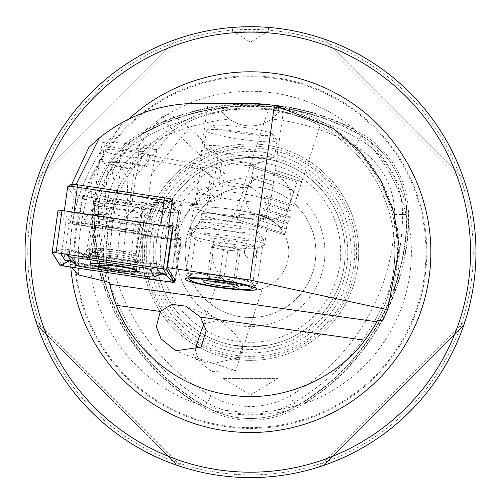 <?xml version="1.0" encoding="UTF-8"?>
<svg xmlns="http://www.w3.org/2000/svg" width="501" height="501" viewBox="0 0 501 501"><rect width="100%" height="100%" fill="white"/><g stroke="black" fill="none" stroke-linecap="round" stroke-linejoin="round"><path stroke-width="0.38" stroke-dasharray="2.5 1.88" d="M244.438 252.16A6.062 6.062 0 0 0 250.5 258.222A6.062 6.062 0 0 0 256.562 252.16A6.062 6.062 0 0 0 250.5 246.097A6.062 6.062 0 0 0 244.438 252.16A6.062 6.062 0 0 0 250.5 258.222A6.062 6.062 0 0 0 256.562 252.16A6.062 6.062 0 0 0 250.5 246.097A6.062 6.062 0 0 0 244.438 252.16M211.027 395.909A209.518 209.518 0 0 1 106.275 214.466A78.939 78.939 0 0 1 145.741 146.104A209.518 209.518 0 0 1 229.408 119.094A36.072 36.072 0 0 0 271.592 119.094A209.518 209.518 0 0 1 355.259 146.104A78.939 78.939 0 0 1 394.725 214.466A209.518 209.518 0 0 1 289.973 395.909A78.939 78.939 0 0 1 211.027 395.909L204.145 407.833L205.028 406.311L212.606 410.394C237.8 421.241 263.063 421.241 288.394 410.394L299.698 404.482A160.069 160.069 0 0 1 201.302 404.482L201.922 404.908L196.53 403.718A223.69 223.69 0 0 1 92.265 223.12A160.877 160.877 0 0 0 196.53 403.718M204.915 406.499L201.302 404.482M271.592 119.094L278.894 112.086A217.328 217.328 0 0 1 359.161 139.341A86.748 86.748 0 0 1 402.535 214.466A217.328 217.328 0 0 1 293.874 402.672A86.748 86.748 0 0 1 207.126 402.672A217.328 217.328 0 0 1 98.465 214.466L92.503 214.466A92.71 92.71 0 0 1 138.858 134.18A223.283 223.283 0 0 1 362.142 134.18A92.71 92.71 0 0 1 408.497 214.466A223.283 223.283 0 0 1 296.855 407.833A92.71 92.71 0 0 1 204.145 407.833A223.283 223.283 0 0 1 92.503 214.466L94.263 214.466A221.523 221.523 0 0 0 205.028 406.311A90.95 90.95 0 0 0 295.972 406.311L296.085 406.499M106.275 214.466L98.465 214.466A86.748 86.748 0 0 1 141.839 139.341L139.735 135.702A90.95 90.95 0 0 0 94.263 214.466L94.263 214.466A90.95 90.95 0 0 1 139.735 135.702A221.523 221.523 0 0 1 361.265 135.702A90.95 90.95 0 0 1 406.737 214.466A221.523 221.523 0 0 1 295.972 406.311A90.95 90.95 0 0 1 205.028 406.311A221.53 221.53 0 0 1 94.263 214.466L94.514 205.855C97.72 178.613 110.352 156.738 132.408 140.224L143.186 133.391L142.503 133.711L146.229 129.646A223.69 223.69 0 0 1 354.771 129.646A160.877 160.877 0 0 0 146.229 129.646M92.265 223.12L93.925 217.854L93.988 218.605A160.069 160.069 0 0 1 143.186 133.391M93.988 218.605L94.044 214.466M354.771 129.646L358.497 133.711L357.814 133.391L368.592 140.224C390.58 156.625 403.211 178.5 406.486 205.855L407.012 218.605L407.075 217.854L408.735 223.12A223.69 223.69 0 0 1 304.47 403.718L299.078 404.908L299.698 404.482M357.814 133.391A160.069 160.069 0 0 1 407.012 218.605M78.419 274.886L78.338 252.16C80.717 204.151 95.653 160.758 123.158 121.987C113.163 126.928 101.734 135.395 88.865 147.394M167.81 198.421L75.989 184.656L71.681 184.493L78.288 195.716L72.006 221.436L72.394 221.974L68.656 261.178L68.643 264.033L71.424 267.171M281.518 229.652C281.111 226.728 274.723 222.087 262.361 215.718C248.565 213.589 240.655 213.589 238.639 215.718C240.68 213.595 248.571 213.595 262.305 215.699C274.73 222.087 281.13 226.74 281.518 229.652L297.024 181.938L254.139 168.004L250.356 165.048L268.567 109.005C267.828 105.836 322.481 123.597 320.026 125.726C322.487 123.603 267.866 105.843 268.567 109.005M238.639 215.718L254.139 168.004L297.024 181.938L301.815 181.769L250.356 165.048L301.815 181.769L320.026 125.726M204.345 323.759L219.632 319.845L234.255 333.065L242.841 344.381L238.307 357.82L213.476 363.394L205.567 362.793L198.252 358.453L192.829 356.687L211.735 371.46L235.714 370.621L192.829 356.687L196.498 345.396M201.784 329.138L219.482 274.673C219.889 277.585 226.27 282.226 238.62 288.601C252.429 290.73 260.338 290.73 262.361 288.601C260.313 290.724 252.416 290.73 238.676 288.62C226.264 282.226 219.87 277.579 219.482 274.673M213.476 363.394L235.714 370.621L262.361 288.601M198.252 358.453L195.509 350.976M238.307 357.82A22.545 19.908 -68 0 0 242.785 345.346A22.545 19.908 -68 0 0 242.841 344.381M191.144 223.352L191.388 233.391L192.822 233.19A37.876 3.958 8 0 1 235.157 236.791A37.876 3.958 8 0 1 264.616 244.845A37.876 3.958 8 0 1 263.946 245.452A37.876 3.958 8 0 1 226.558 243.499A37.876 3.958 8 0 1 190.086 235.069A37.876 3.958 8 0 1 189.603 234.305L191.144 223.352L198.496 182.27L202.053 156.982L201.108 152.473C202.066 148.572 207.677 149.323 217.941 154.74L214.384 180.028L173.603 230.153L176.233 230.642L174.085 249.216L174.254 256.431L179.176 235.357L174.805 234.906L176.834 238.163A18.938 1.979 8 0 1 176.878 238.344A18.938 1.979 8 0 1 158.667 237.781A18.938 1.979 8 0 1 139.422 233.253A21.192 2.217 -172 0 0 160.959 238.319A21.192 2.217 -172 0 0 181.337 238.952L175.475 280.692M78.288 195.716L141.915 205.253L143.092 207.145A18.938 1.979 -172 0 0 162.337 211.672A18.938 1.979 -172 0 0 180.548 212.23L176.878 238.344M180.548 212.23A18.938 1.979 -172 0 0 180.504 212.055L178.857 209.412L132.295 201.058A28.858 3.019 -172 0 1 94.99 192.929A28.858 3.019 -172 0 1 116.245 192.985A28.858 3.019 -172 0 1 148.183 198.822L151.684 173.91L189.121 127.893A22.545 6.062 39.1 0 0 163.689 114.785L136.009 148.803C135.639 149.455 137.982 150.413 143.035 151.684A28.858 3.019 -172 0 1 101.979 143.192L94.99 192.929M181.337 238.952A21.192 2.217 -172 0 0 181.287 238.745L179.176 235.357M190.236 275.149A31.563 3.3 8 0 1 190.461 274.83A31.563 3.3 8 0 1 221.956 276.276A31.563 3.3 8 0 1 252.623 283.566A31.563 3.3 8 0 1 252.748 283.935A31.563 3.3 8 0 1 221.035 282.808A31.563 3.3 8 0 1 190.236 275.149L195.327 238.921A31.563 3.3 8 0 1 227.047 240.042A31.563 3.3 8 0 1 257.84 247.701A31.563 3.3 8 0 1 257.282 248.208A31.563 3.3 8 0 1 226.126 246.58A31.563 3.3 8 0 1 195.734 239.559A31.563 3.3 8 0 1 195.327 238.921M252.748 283.935L257.84 247.701M257.408 26.816L232.464 27.43L232.464 31.219L268.536 31.219L232.464 31.219L250.5 42.059L268.536 31.219L268.536 27.43M278.005 342.765L278.005 378.412L222.995 378.412L250.5 394.938L278.005 378.412L222.995 378.412L222.995 342.765L231.055 344.832L250.487 346.849L269.958 344.826L278.005 342.765L269.958 344.826L250.5 346.849L231.055 344.832L222.995 342.765M278.005 161.554L269.958 159.493L250.5 157.471L231.055 159.487L222.995 161.554L231.055 159.487L250.487 157.471L269.958 159.493L278.005 161.554L278.005 109.763L222.995 109.763L222.018 108.786C218.361 105.83 282.564 105.817 278.982 108.786C280.948 107.74 220.139 107.734 222.018 108.786M222.995 161.554L222.995 109.763L278.005 109.763L278.982 108.786M304.47 403.718A160.877 160.877 0 0 0 408.735 223.12M74.198 252.16A176.302 176.302 0 0 1 250.5 75.858A176.302 176.302 0 0 1 426.802 252.16A176.302 176.302 0 0 1 250.5 428.461A176.302 176.302 0 0 1 74.198 252.16M475.95 252.16A225.45 225.45 0 0 1 250.5 477.61A225.45 225.45 0 0 1 25.05 252.16A225.45 225.45 0 0 1 250.5 26.71A225.45 225.45 0 0 1 475.95 252.16A225.45 225.45 0 0 0 250.5 26.71A225.45 225.45 0 0 0 25.05 252.16M106.212 252.16A144.288 144.288 0 0 1 250.5 107.872A144.288 144.288 0 0 1 377.61 320.44A144.288 144.288 0 0 0 394.788 252.16A144.288 144.288 0 0 1 376.865 321.805A144.288 144.288 0 0 0 250.5 107.872A144.288 144.288 0 0 0 109.494 282.758A144.288 144.288 0 0 1 106.212 252.16A144.288 144.288 0 0 0 109.832 284.28A144.288 144.288 0 0 1 106.212 252.16M212.173 252.16A38.327 38.327 0 0 1 250.5 213.833A38.327 38.327 0 0 1 288.826 252.16A38.327 38.327 0 0 1 250.5 290.486A38.327 38.327 0 0 1 212.173 252.16A38.327 38.327 0 0 1 250.5 213.833A38.327 38.327 0 0 1 288.826 252.16A38.327 38.327 0 0 1 250.5 290.486A38.327 38.327 0 0 1 212.173 252.16M185.12 252.16A65.38 65.38 0 0 1 250.5 186.779A65.38 65.38 0 0 1 315.88 252.16A65.38 65.38 0 0 1 250.5 317.54A65.38 65.38 0 0 1 185.12 252.16A65.38 65.38 0 0 1 250.5 186.779A65.38 65.38 0 0 1 315.88 252.16A65.38 65.38 0 0 1 250.5 317.54A65.38 65.38 0 0 1 185.12 252.16M176.101 252.16A74.398 74.398 0 0 1 250.5 177.761A74.398 74.398 0 0 1 324.898 252.16A74.398 74.398 0 0 1 250.5 326.558A74.398 74.398 0 0 1 176.101 252.16M155.811 252.16A94.689 94.689 0 0 1 250.5 157.471A94.689 94.689 0 0 1 345.189 252.16A94.689 94.689 0 0 1 250.5 346.849A94.689 94.689 0 0 1 155.811 252.16A94.689 94.689 0 0 1 250.5 157.471A94.689 94.689 0 0 1 345.189 252.16A94.689 94.689 0 0 1 250.5 346.849A94.689 94.689 0 0 1 155.811 252.16A94.689 94.689 0 0 1 250.5 157.471A94.689 94.689 0 0 1 345.189 252.16A94.689 94.689 0 0 1 250.5 346.849A94.689 94.689 0 0 1 155.811 252.16A94.689 94.689 0 0 1 250.5 157.471A94.689 94.689 0 0 1 345.189 252.16A94.689 94.689 0 0 1 250.5 346.849A94.689 94.689 0 0 1 155.811 252.16A94.689 94.689 0 0 0 250.5 346.849A94.689 94.689 0 0 0 345.189 252.16M142.284 252.16A108.216 108.216 0 0 1 250.5 143.944A108.216 108.216 0 0 1 358.716 252.16A108.216 108.216 0 0 1 250.5 360.376A108.216 108.216 0 0 1 142.284 252.16A108.216 108.216 0 0 1 250.5 143.944A108.216 108.216 0 0 1 358.716 252.16A108.216 108.216 0 0 1 250.5 360.376A108.216 108.216 0 0 1 142.284 252.16A108.216 108.216 0 0 1 250.5 143.944A108.216 108.216 0 0 1 358.716 252.16A108.216 108.216 0 0 1 250.5 360.376A108.216 108.216 0 0 1 142.284 252.16M153.206 252.16A97.294 97.294 0 0 1 250.5 154.865A97.294 97.294 0 0 1 347.794 252.16A97.294 97.294 0 0 1 250.5 349.454A97.294 97.294 0 0 1 153.206 252.16M149.768 252.16A100.732 100.732 0 0 1 250.5 151.427A100.732 100.732 0 0 1 351.232 252.16A100.732 100.732 0 0 1 250.5 352.892A100.732 100.732 0 0 1 149.768 252.16M144.42 252.16A106.08 106.08 0 0 1 250.5 146.079A106.08 106.08 0 0 1 356.58 252.16A106.08 106.08 0 0 1 250.5 358.24A106.08 106.08 0 0 1 144.42 252.16M35.634 320.415L182.245 467.032L35.634 320.415L37.199 325.174L177.486 465.46C114.147 445.151 57.509 388.513 37.199 325.174C57.509 388.513 114.147 445.151 177.486 465.46L180.441 466.45M463.801 325.174C443.491 388.513 386.853 445.151 323.514 465.46L318.755 467.032L323.514 465.46C386.853 445.151 443.491 388.513 463.801 325.174L465.366 320.415L463.801 325.174L323.514 465.46L463.801 325.174M136.009 148.803C137.706 147.883 144.695 148.183 156.976 149.718L151.684 173.91M201.108 152.473L208.009 103.363L250.5 103.363L196.392 103.363C170.572 103.431 146.16 109.638 123.158 121.987M257.232 103.513L263.958 103.97M269.313 104.559L274.51 105.31M264.616 244.845L283.967 107.176M189.603 234.305A37.876 3.958 8 0 1 191.388 233.391M382.783 320.296A148.797 148.797 0 0 0 250.5 103.363M169.607 226.571L171.618 229.796L175.287 203.688L148.183 198.822M175.287 203.688L172.438 199.116M72.394 221.974L138.57 231.894L138.245 231.368L72.006 221.436M174.58 281.18A21.192 2.217 8 0 1 164.184 281.074M141.219 277.629A21.192 2.217 8 0 1 133.554 274.993L132.709 273.634L68.643 264.033M138.57 231.894L132.709 273.634M141.915 205.253L138.245 231.368M176.233 230.642L173.283 225.901M173.603 230.153L171.618 229.796M156.976 149.718A28.858 3.019 -172 0 0 125.206 143.474A28.858 3.019 -172 0 0 101.979 143.192M132.295 201.058L135.796 176.145L143.035 151.684M274.435 105.304L269.206 104.546M263.989 103.976L253.969 103.4M192.822 233.19L194.57 231.468L206.788 207.37L214.384 180.028M135.796 176.145L173.233 130.135A22.545 6.062 39.1 0 1 163.689 114.785M174.805 234.906L178.857 209.412M180.441 37.869L177.486 38.859L37.199 179.145C57.509 115.806 114.147 59.168 177.486 38.859C114.147 59.168 57.509 115.806 37.199 179.145L36.21 182.101M464.79 182.101L463.801 179.145L323.514 38.859C386.853 59.168 443.491 115.806 463.801 179.145C443.491 115.806 386.853 59.168 323.514 38.859L320.559 37.869M232.464 27.43L243.605 26.816L263.25 27.073M278.894 112.086L279.527 111.253C264.559 108.241 236.61 108.222 221.473 111.253L229.408 119.094M145.741 146.104L141.839 139.341A217.328 217.328 0 0 1 222.106 112.086M364.809 340.21A144.288 144.288 0 0 1 116.351 305.291A144.288 144.288 0 0 0 364.809 340.21M279.527 111.253A36.072 36.072 0 0 1 221.473 111.253M318.755 467.032L465.366 320.415L318.755 467.032M182.245 37.293L35.634 183.905L182.245 37.293M465.366 183.905L318.755 37.293L465.366 183.905M173.233 130.135L202.053 156.982M217.941 154.74L189.121 127.893M256.756 225.92L283.341 234.556L256.756 225.92M257.044 224.686L284.931 233.742L257.044 224.686M258.579 219.964L286.466 229.026L258.579 219.964M260.144 215.637L286.171 224.091L260.144 215.637M260.501 214.046L288.388 223.108L260.501 214.046M262.067 209.719L288.094 218.173L262.067 209.719M262.424 208.128L290.311 217.19L262.424 208.128M263.989 203.801L290.016 212.255L263.989 203.801M264.346 202.21L292.233 211.272L264.346 202.21M265.912 197.882L291.939 206.337L265.912 197.882M266.269 196.292L294.156 205.354L266.269 196.292M273.934 172.707L301.815 181.769L273.934 172.707M275.143 170.259L298.195 177.749L275.143 170.259M274.141 185.514L250.901 177.961L274.141 185.514M260.608 227.166L237.368 219.62L260.608 227.166M116.169 270.459L120.434 223.289L134.512 208.241L153.851 202.235L187.9 206.243L206.926 200.488L213.382 195.152L214.572 194.833L220.91 198.521L224.467 173.189L216.82 178.844L212.956 177.617L210.489 175.156L202.241 169.363A35.458 3.707 8 0 1 201.809 169.075A35.458 3.707 8 0 1 203.613 167.365A35.458 3.707 8 0 1 216.219 167.39L224.467 173.189M187.9 206.243L188.063 205.103L190.011 204.659L201.878 204.276L170.904 200.469L149.805 205.466L134.418 221.323L130.185 268.054M202.241 169.363L133.454 157.013L131.832 168.555L120.979 166.608A19.84 2.073 8 0 1 109.531 163.783L108.423 162.906L109.732 162.349L118.718 162.493A19.84 2.073 8 0 1 134.963 164.641L145.81 166.589L147.432 155.041L216.219 167.39M109.531 163.783C118.136 182.978 112.625 212.011 111.354 235.107L108.279 269.043M122.325 266.369L125.331 233.14L127.836 196.304L127.104 177.836L118.718 162.493M206.926 200.488L210.489 175.156M220.91 198.521L201.878 204.276M133.454 157.013L131.231 157.327L120.378 155.379A26.152 2.737 8 0 1 103.694 150.438A26.152 2.737 8 0 1 138.808 152.78L149.655 154.728L147.432 155.041M131.832 168.555L129.602 168.868L118.756 166.921A26.152 2.737 8 0 1 102.072 161.986A26.152 2.737 8 0 1 137.186 164.322L148.033 166.276L145.81 166.589M148.033 166.276L149.655 154.728M129.602 168.868L131.231 157.327M109.738 269.3A23.265 2.43 -172 0 0 110.921 269.482A23.265 2.43 -172 0 0 136.31 270.603A23.265 2.43 -172 0 0 135.326 269.72M116.865 227.21A23.265 2.43 -172 0 0 142.253 228.331A23.265 2.43 -172 0 0 121.555 222.976A23.265 2.43 -172 0 0 96.173 221.855A23.265 2.43 -172 0 0 116.865 227.21M58.053 210.301L65.882 222.857A3.607 0.376 -172 0 0 69.082 223.653L176.44 239.747A3.607 0.376 -172 0 0 180.379 239.916A3.607 0.376 -172 0 0 180.366 239.885L172.983 228.03M164.591 274.022L163.652 273.446L164.228 273.934M143.837 273.978A6.313 0.545 98.5 0 1 144.332 272.832L160.596 272.6L163.652 273.446L143.837 273.978L83.748 264.973L71.969 261.754M60.671 253.425L64.642 248.822L83.642 254.088L143.724 263.094L158.56 263.814L166.313 269.494M156.844 267.841L154.051 264.102L156.494 263.219L158.56 263.814L163.157 268.786M154.051 264.102L143.092 263.67L83.003 254.665L68.844 250.563L66.758 248.972L64.642 248.822L55.949 251.095L56.024 252.729M71.186 261.115L73.804 261.253L84.387 264.403L144.47 273.408L159.255 273.045L160.671 273.978M68.844 250.563L66.808 254.088L67.228 254.408M160.596 272.6L159.255 273.045M69.42 260.652L70.791 260.207L72.651 260.482L73.804 261.253M83.968 220.515A36.072 3.77 -172 0 0 121.718 229.283A36.072 3.77 -172 0 0 155.285 229.972A36.072 3.77 -172 0 0 155.229 229.865A36.072 3.77 -172 0 0 119.651 221.386A36.072 3.77 -172 0 0 83.974 219.952A36.072 3.77 -172 0 0 83.968 220.515M92.823 209.142A28.858 3.019 -172 0 0 122.156 216.044A28.858 3.019 -172 0 0 149.905 216.895A28.858 3.019 -172 0 0 149.874 216.708A28.858 3.019 -172 0 0 149.83 216.62A28.858 3.019 -172 0 0 121.367 209.844A28.858 3.019 -172 0 0 92.829 208.692A28.858 3.019 -172 0 0 92.754 208.867A28.858 3.019 -172 0 0 92.823 209.142M93.768 202.435A28.858 3.019 -172 0 0 122.231 209.218A28.858 3.019 -172 0 0 150.77 210.364A28.858 3.019 -172 0 0 150.845 210.195A28.858 3.019 -172 0 0 150.776 209.919A28.858 3.019 -172 0 0 121.442 203.018A28.858 3.019 -172 0 0 93.693 202.16A28.858 3.019 -172 0 0 93.718 202.348A28.858 3.019 -172 0 0 93.768 202.435M89.717 192.503A34.268 3.582 -172 0 0 123.522 200.557A34.268 3.582 -172 0 0 157.408 201.922A34.268 3.582 -172 0 0 157.414 201.389A34.268 3.582 -172 0 0 121.555 193.054A34.268 3.582 -172 0 0 89.666 192.403A34.268 3.582 -172 0 0 89.717 192.503M160.74 225.794L73.948 212.787A9.018 0.946 -172 0 0 64.109 212.355A9.018 0.946 -172 0 0 64.134 212.437L70.459 222.594A9.018 0.946 -172 0 0 78.457 224.58L165.249 237.587A9.018 0.946 -172 0 0 175.087 238.025A9.018 0.946 -172 0 0 175.062 237.937L168.737 227.786A9.018 0.946 -172 0 0 160.74 225.794L160.815 225.25M64.134 212.437L67.729 186.86L74.054 197.012A9.018 0.946 -172 0 0 82.051 199.003L168.843 212.011A9.018 0.946 -172 0 0 178.682 212.443A9.018 0.946 -172 0 0 178.657 212.361L172.331 202.21A9.018 0.946 -172 0 0 172.319 202.191A9.018 0.946 -172 0 0 172.037 201.984M170.033 199.191L176.358 209.343A6.313 0.658 8 0 1 169.488 209.099L82.696 196.091A6.313 0.658 8 0 1 77.098 194.701L70.773 184.55L67.729 186.86M239.102 250.519A13.527 1.415 8 0 1 230.698 250.462A13.527 1.415 8 0 1 217.459 248.402A13.527 1.415 8 0 1 212.624 246.398A13.527 1.415 8 0 1 212.706 246.36A13.527 1.415 8 0 1 221.029 246.454A13.527 1.415 8 0 1 234.268 248.515A13.527 1.415 8 0 1 239.083 250.068A13.527 1.415 8 0 1 239.102 250.519L240.292 249.867L228.243 247.156L213.814 245.747L211.435 247.049L223.484 249.755L237.912 251.164L239.102 250.519M212.9 125.738A30.21 3.156 8 0 1 243.417 127.279A30.21 3.156 8 0 1 272.262 134.187A30.21 3.156 8 0 1 272.03 134.932A30.21 3.156 8 0 1 238.376 132.928A30.21 3.156 8 0 1 212.762 125.826A30.21 3.156 8 0 1 212.9 125.738M206.857 130.241A35.621 3.726 8 0 1 242.841 132.064A35.621 3.726 8 0 1 276.846 140.205A35.621 3.726 8 0 1 276.99 140.624A35.621 3.726 8 0 1 276.577 141.088A35.621 3.726 8 0 1 238.739 138.996A35.621 3.726 8 0 1 206.443 130.705A35.621 3.726 8 0 1 206.688 130.348A35.621 3.726 8 0 1 206.857 130.241M204.608 146.254A35.621 3.726 8 0 1 242.44 148.346A35.621 3.726 8 0 1 274.742 156.631A35.621 3.726 8 0 1 274.323 157.101A35.621 3.726 8 0 1 274.053 157.22A35.621 3.726 8 0 1 238.946 155.366A35.621 3.726 8 0 1 204.684 147.476A35.621 3.726 8 0 1 204.189 146.718A35.621 3.726 8 0 1 204.608 146.254M222.231 160.395A16.007 1.672 8 0 1 239.234 161.335A16.007 1.672 8 0 1 253.75 165.054A16.007 1.672 8 0 1 253.562 165.267A16.007 1.672 8 0 1 253.443 165.324A16.007 1.672 8 0 1 237.662 164.485A16.007 1.672 8 0 1 222.269 160.94A16.007 1.672 8 0 1 222.043 160.602A16.007 1.672 8 0 1 222.231 160.395M219.131 182.439A16.007 1.672 8 0 1 219.256 182.383A16.007 1.672 8 0 1 235.032 183.222A16.007 1.672 8 0 1 250.425 186.767A16.007 1.672 8 0 1 250.65 187.105A16.007 1.672 8 0 1 250.462 187.318A16.007 1.672 8 0 1 233.46 186.378A16.007 1.672 8 0 1 218.95 182.652A16.007 1.672 8 0 1 219.131 182.439M198.371 190.605A35.621 3.726 8 0 1 198.64 190.486A35.621 3.726 8 0 1 233.748 192.346A35.621 3.726 8 0 1 268.01 200.231A35.621 3.726 8 0 1 268.505 200.989A35.621 3.726 8 0 1 268.091 201.452A35.621 3.726 8 0 1 230.253 199.36A35.621 3.726 8 0 1 197.958 191.075A35.621 3.726 8 0 1 198.371 190.605M195.997 207.508A35.621 3.726 8 0 1 233.835 209.6A35.621 3.726 8 0 1 266.131 217.891A35.621 3.726 8 0 1 265.718 218.355A35.621 3.726 8 0 1 227.88 216.263A35.621 3.726 8 0 1 195.584 207.971A35.621 3.726 8 0 1 195.997 207.508M192.49 229.233A36.072 3.77 8 0 1 229.233 231.118A36.072 3.77 8 0 1 263.42 239.39A36.072 3.77 8 0 1 263.513 239.741A36.072 3.77 8 0 1 263.094 240.211A36.072 3.77 8 0 1 224.78 238.094A36.072 3.77 8 0 1 192.071 229.702A36.072 3.77 8 0 1 192.259 229.389A36.072 3.77 8 0 1 192.49 229.233M186.197 274.047A36.072 3.77 8 0 1 224.511 276.164A36.072 3.77 8 0 1 257.213 284.562A36.072 3.77 8 0 1 256.963 284.925A36.072 3.77 8 0 1 256.794 285.031A36.072 3.77 8 0 1 220.359 283.19A36.072 3.77 8 0 1 185.915 274.943A36.072 3.77 8 0 1 185.771 274.523A36.072 3.77 8 0 1 186.197 274.047M234.731 281.6L235.633 283.015C232.026 279.433 228.011 278.531 223.584 280.303C219.194 277.153 214.384 276.684 209.155 278.894L208.259 277.485L206.775 280.191C211.14 278.406 215.154 279.308 218.824 282.902C223.972 280.685 228.782 281.155 233.253 284.311L234.731 281.6L235.188 281.731L238.658 286.284M208.259 277.485L203.137 281.286M228.243 247.156L223.584 280.303M240.292 249.867L235.633 283.015M237.912 251.164L233.253 284.311M223.484 249.755L218.981 281.825M211.435 247.049L206.775 280.191M213.814 245.747L209.155 278.894M92.384 251.54A28.858 3.019 8 0 1 87.111 248.997L93.436 204.007A28.858 3.019 8 0 0 98.71 206.55L92.384 251.54A4.509 3.62 106.1 0 1 91.589 253.731L88.946 257.902A31.983 3.344 8 0 1 83.548 255.76A31.983 3.344 8 0 1 83.185 254.89A31.983 3.344 8 0 1 106.287 255.103A31.983 3.344 8 0 1 140.593 261.165L139.165 256.744A4.509 3.62 -73.9 0 1 138.99 254.489L145.309 209.499L142.397 209.312L136.078 254.308A8.116 6.513 -73.9 0 0 136.391 258.359L137.825 262.787L140.593 261.165M98.71 206.55L101.622 206.731L95.296 251.727A8.116 6.513 106.1 0 1 93.862 255.667L91.22 259.837A28.858 3.019 8 0 1 86.347 257.902A28.858 3.019 8 0 1 86.022 257.119A28.858 3.019 8 0 1 106.87 257.314A28.858 3.019 8 0 1 137.825 262.787M91.22 259.837L88.946 257.902M101.622 206.731A25.25 2.637 8 0 1 97.006 204.508A25.25 2.637 8 0 1 114.585 204.446A25.25 2.637 8 0 1 142.397 209.312M93.436 204.007A28.858 3.019 8 0 1 113.527 203.932A28.858 3.019 8 0 1 145.309 209.499M288.394 410.394A162.712 162.712 0 0 1 212.606 410.394M355.259 146.104L361.371 135.514M394.725 214.466L406.737 214.466A221.53 221.53 0 0 1 295.972 406.311L289.973 395.909M94.514 205.855A162.712 162.712 0 0 1 132.408 140.224M368.592 140.224A162.712 162.712 0 0 1 406.486 205.855M180.504 212.055L176.834 238.163M181.287 238.745L175.419 280.491M75.037 252.16A175.463 175.463 0 0 1 250.5 76.697A175.463 175.463 0 0 1 425.963 252.16A175.463 175.463 0 0 1 250.5 427.622A175.463 175.463 0 0 1 75.037 252.16M473.245 252.16A222.745 222.745 0 0 1 250.5 474.904A222.745 222.745 0 0 1 27.755 252.16A222.745 222.745 0 0 1 250.5 29.415A222.745 222.745 0 0 1 473.245 252.16M70.76 267.071A180.36 180.36 0 0 1 128.751 119.094M106.563 281.675A146.931 146.931 0 0 1 250.5 105.229A146.931 146.931 0 0 1 380.722 320.202M160.32 252.16A90.18 90.18 0 0 1 250.5 161.98A90.18 90.18 0 0 1 340.68 252.16A90.18 90.18 0 0 1 250.5 342.34A90.18 90.18 0 0 1 160.32 252.16M146.248 252.16A104.252 104.252 0 0 1 250.5 147.908A104.252 104.252 0 0 1 354.752 252.16A104.252 104.252 0 0 1 250.5 356.411A104.252 104.252 0 0 1 146.248 252.16M198.496 182.27L176.721 209.036M407.075 217.854A221.887 221.887 0 0 1 299.078 404.908M139.629 135.514L139.735 135.702A221.53 221.53 0 0 1 361.265 135.702A90.95 90.95 0 0 1 406.737 214.466L406.956 214.466M142.503 133.711A221.887 221.887 0 0 1 358.497 133.711M201.922 404.908A221.887 221.887 0 0 1 93.925 217.854M37.199 325.174L177.486 465.46M177.486 38.859L37.199 179.145M463.801 179.145L323.514 38.859M143.092 207.145L133.554 274.993M125.331 233.14L134.963 164.641M111.354 235.107L120.979 166.608M170.904 200.469A45.541 3.945 5.2 0 1 156.926 202.442M134.418 221.323A20.29 1.76 5.2 0 1 143.668 223.646A20.29 1.76 5.2 0 1 120.434 223.289M137.186 164.322L138.808 152.78M118.756 166.921L120.378 155.379M180.366 239.885L174.799 279.495M176.44 239.747L170.497 282.019M69.082 223.653L63.139 265.931M65.882 222.857L59.938 265.135M166.382 269.538L163.313 267.183L163.382 268.824M52.348 252.51L55.949 251.095L52.63 252.46M162.524 267.772A6.313 6.256 -31.9 0 0 156.287 266.952L154.853 267.54M143.724 263.094A6.313 0.545 98.5 0 0 143.587 262.524A6.313 0.545 98.5 0 0 143.092 263.67L142.534 265.699M72.651 260.476L84.243 263.827L144.332 272.832A6.313 0.545 98.5 0 1 144.47 273.408L144.595 276.208M83.748 264.973L84.387 264.403L84.506 267.202M60.571 253.268A6.313 6.256 -31.9 0 1 66.808 254.088L66.984 254.376M156.487 263.213C149.824 263.269 145.522 263.044 143.587 262.524L83.504 253.519L82.452 256.694M84.243 263.827L84.387 264.403M74.023 212.242L73.948 212.787M175.062 237.937L178.657 212.361L176.358 209.343M172.319 202.191L169.037 225.657M168.925 226.465L168.737 227.786M78.457 224.58L82.696 196.091M169.488 209.099L165.249 237.587M77.098 194.701L74.054 197.012L70.459 222.594M258.347 222.651A28.858 3.019 8 0 1 227.692 220.96A28.858 3.019 8 0 1 201.527 214.246A28.858 3.019 8 0 1 201.865 213.864A28.858 3.019 8 0 1 232.52 215.562A28.858 3.019 8 0 1 258.685 222.275A28.858 3.019 8 0 1 258.347 222.651M264.39 218.148A34.268 3.582 8 0 1 225.638 215.781A34.268 3.582 8 0 1 197.319 207.715A34.268 3.582 8 0 1 236.071 210.082A34.268 3.582 8 0 1 264.39 218.148M201.014 219.92A28.858 3.019 8 0 1 231.669 221.611A28.858 3.019 8 0 1 257.833 228.331A28.858 3.019 8 0 1 257.495 228.706A28.858 3.019 8 0 1 226.847 227.016A28.858 3.019 8 0 1 200.682 220.296A28.858 3.019 8 0 1 201.014 219.92M258.253 232.326A30.123 3.15 8 0 1 224.949 230.36A30.123 3.15 8 0 1 199.097 223.289A30.123 3.15 8 0 1 199.298 223.152A30.123 3.15 8 0 1 229.978 224.73A30.123 3.15 8 0 1 258.529 231.637A30.123 3.15 8 0 1 258.253 232.326M91.589 253.731A29.459 3.081 8 0 1 86.278 250.957A29.459 3.081 8 0 1 107.565 251.151A29.459 3.081 8 0 1 139.165 256.744M93.862 255.667A26.34 2.756 8 0 1 89.115 253.187A26.34 2.756 8 0 1 108.141 253.362A26.34 2.756 8 0 1 136.391 258.359M95.296 251.727A25.25 2.637 8 0 1 90.681 249.504A25.25 2.637 8 0 1 108.26 249.442A25.25 2.637 8 0 1 136.078 254.308M83.185 254.89L86.278 250.957L87.111 248.997A28.858 3.019 8 0 1 107.201 248.928A28.858 3.019 8 0 1 138.99 254.489M219.632 319.845L185.796 306.174M257.282 248.208L263.946 245.452M195.734 239.559L190.086 235.069M174.254 256.431L194.57 231.468M190.461 274.83L185.401 278.6M252.623 283.566L256.449 288.582M205.567 362.793L175.813 350.775M234.28 218.611L233.472 217.021L235 212.305L238.138 208.485L236.923 206.387L240.06 202.567L238.845 200.469L241.983 196.649L240.774 194.551L243.906 190.731L242.697 188.633L250.356 165.048L255.648 163.927M237.368 219.62L250.901 177.961L276.364 172.551L293.786 191.896L280.253 233.554M298.195 177.749L301.815 181.769L294.156 205.354L291.939 206.337L292.233 211.272L290.016 212.255L290.311 217.19L288.094 218.173L288.388 223.108L286.171 224.091L286.466 229.026L284.931 233.742L283.341 234.556M261.315 218.868A22.545 22.545 0 0 0 289.728 204.389A22.545 22.545 0 0 0 275.249 175.983A22.545 22.545 0 0 0 246.843 190.455A22.545 22.545 0 0 0 261.315 218.868M213.382 195.152L188.063 205.103M99.317 263.476L108.423 162.906M153.851 202.235L162.368 202.028L155.485 204.696L151.953 207.276C149.686 207.364 146.925 212.819 143.668 223.646L139.334 271.58M102.072 161.986L103.694 150.438M212.956 177.617L201.809 169.075M142.253 228.331L136.31 270.603M180.379 239.916L174.811 279.514M96.173 221.855L90.23 264.127M163.182 273.108L163.921 273.559M66.758 248.972L83.504 253.519M149.874 216.708L155.285 229.972M150.845 210.195L149.905 216.895M150.77 210.364L157.408 201.922M64.328 210.789L64.109 212.355M178.682 212.443L175.087 238.025M93.718 202.348L89.666 192.403M93.693 202.16L92.754 208.867M92.829 208.692L83.974 219.952M272.262 134.187L276.846 140.205M274.742 156.631L276.99 140.624M250.65 187.105L253.75 165.054M219.256 182.383L198.64 190.486M250.425 186.767L268.01 200.231M266.131 217.891L268.505 200.989M192.259 229.389L199.097 223.289L200.682 220.296L201.527 214.246L199.824 209.838C197.25 212.267 263.526 221.548 261.541 218.511L258.685 222.275L257.833 228.331L258.529 231.637L263.42 239.39M257.213 284.562L263.513 239.741M253.976 287.154L256.963 284.925M188.176 277.905L185.915 274.943M185.771 274.523L192.071 229.702M195.584 207.971L197.958 191.075M218.95 182.652L222.043 160.602M253.443 165.324L274.053 157.22M222.269 160.94L204.684 147.476M204.189 146.718L206.443 130.705M212.762 125.826L206.688 130.348M239.083 250.068L226.991 240.455L212.706 246.36M86.347 257.902L83.548 255.76M97.006 204.508L90.681 249.504L89.115 253.187L86.022 257.119"/><path stroke-width="0.75" d="M71.762 184.274L88.865 147.394L99.273 138.051C127.661 115.318 160.032 103.757 196.392 103.363L257.232 103.513M195.509 350.976L196.498 345.396L201.784 329.138L204.345 323.759M156.343 326.758L160.339 311.478L171.799 304.326L185.796 306.174L200.5 317.12L206.193 330.56L201.07 347.105L175.813 350.775L161.028 338.795L156.343 326.758M208.009 103.363L250.5 103.363L274.435 105.304L333.159 128.438L359.655 151.033L380.66 180.059L394.124 213.263L399.228 247.713L387.693 309.762L249.886 280.003L167.415 267.64L175.419 280.491A21.192 2.217 8 0 1 175.475 280.692A21.192 2.217 8 0 1 174.58 281.18M256.593 289.002A36.072 3.77 8 0 1 220.346 287.718A36.072 3.77 8 0 1 185.151 278.963A36.072 3.77 8 0 1 185.401 278.6A36.072 3.77 8 0 1 221.398 280.247A36.072 3.77 8 0 1 256.449 288.582A36.072 3.77 8 0 1 256.593 289.002M263.25 27.073L257.408 26.816M475.95 252.16A225.45 225.45 0 0 1 250.5 477.61A225.45 225.45 0 0 1 25.05 252.16A225.45 225.45 0 0 1 250.5 26.71A225.45 225.45 0 0 1 475.95 252.16A225.45 225.45 0 0 0 250.5 26.71A225.45 225.45 0 0 0 25.05 252.16M387.693 309.762L382.783 320.296L377.61 320.44L376.865 321.805C376.013 324.009 371.993 330.14 364.809 340.21C340.887 373.602 287.38 403.812 230.416 395.045C173.246 387.774 130.141 343.98 116.351 305.291C112.23 293.667 110.057 286.66 109.832 284.28L109.494 282.758L106.563 281.675L78.419 274.886L71.424 267.171M37.199 325.174L35.634 320.415M177.486 465.46L180.441 466.45M263.958 103.97L269.313 104.559M274.51 105.31L283.967 107.176L274.435 105.304L249.886 280.003M167.415 267.64L173.283 225.901L168.768 225.225L172.438 199.116L167.81 198.421M164.184 281.074A21.192 2.217 8 0 1 141.219 277.629M99.273 138.051L76.02 184.568M168.768 225.225L169.607 226.571M269.206 104.546L263.989 103.976M253.969 103.4L250.5 103.363M177.486 38.859L180.441 37.869M37.199 179.145L36.21 182.101M463.801 179.145L464.79 182.101M323.514 38.859L320.559 37.869M376.865 321.805A144.288 144.288 0 0 1 364.809 340.21A144.288 144.288 0 0 0 376.865 321.805L109.832 284.28A144.288 144.288 0 0 0 116.351 305.291A144.288 144.288 0 0 1 109.832 284.28M122.263 267.071C112.024 265.561 104.74 264.998 100.407 265.386L99.098 265.943L108.279 269.043L116.169 270.459L130.536 272.112L139.334 271.58L130.147 268.486L122.263 267.071L122.325 266.369M130.185 268.054L130.147 268.486M135.326 269.72A23.265 2.43 -172 0 0 115.612 265.248A23.265 2.43 -172 0 0 90.23 264.127A23.265 2.43 -172 0 0 109.738 269.3M150.031 269.525A9.018 0.946 -172 0 0 142.034 267.534L81.945 258.529A9.018 0.946 -172 0 0 72.131 258.184L76.509 265.211A9.018 0.946 -172 0 0 76.609 265.317A9.018 0.946 -172 0 0 84.506 267.202L144.595 276.208A9.018 0.946 -172 0 0 154.258 276.79A9.018 0.946 -172 0 0 154.408 276.552L150.031 269.525L154.853 267.54M166.601 269.601A3.607 0.376 -172 0 0 163.401 268.805L56.043 252.717A3.607 0.376 -172 0 0 52.104 252.542A3.607 0.376 -172 0 0 52.117 252.573L59.938 265.135A3.607 0.376 -172 0 0 63.139 265.931L170.497 282.019A3.607 0.376 -172 0 0 174.436 282.195A3.607 0.376 -172 0 0 174.423 282.157L166.601 269.601L172.544 227.329A3.607 0.376 -172 0 0 169.344 226.533L61.98 210.439A3.607 0.376 -172 0 0 58.047 210.263A3.607 0.376 -172 0 0 58.053 210.301L52.123 252.51M172.983 228.03L172.544 227.329M163.382 268.824L56.024 252.729A3.426 0.357 -172 0 0 52.348 252.51A3.426 0.357 -172 0 0 52.292 252.598L60.12 265.154A3.426 0.357 -172 0 0 63.157 265.912L170.515 282.007A3.426 0.357 -172 0 0 174.248 282.138L166.42 269.576A3.426 0.357 -172 0 0 166.382 269.538A3.426 0.357 -172 0 0 163.382 268.824L169.344 226.533M164.228 273.934L171.135 279.746L170.515 282.007M71.969 261.754L69.42 260.652L63.777 263.651L63.157 265.912M163.157 268.786L166.902 274.798L164.591 274.022M69.42 260.652L64.955 260.301L60.571 253.268M154.258 276.79L160.771 274.229L154.408 276.552M66.808 254.088L71.317 261.259L69.194 260.32L70.791 260.207M172.037 201.984A9.018 0.946 -172 0 0 164.334 200.218L77.542 187.211A9.018 0.946 -172 0 0 67.767 186.685A9.018 0.946 -172 0 0 67.704 186.773A9.018 0.946 -172 0 0 67.729 186.86M70.773 184.55A6.313 0.658 8 0 1 70.804 184.424A6.313 0.658 8 0 1 77.642 184.794L164.434 197.801A6.313 0.658 8 0 1 170.027 199.179A6.313 0.658 8 0 1 170.033 199.191L172.056 201.84L170.033 199.191M189.985 279.176A31.563 3.3 8 0 1 225.143 281.274A31.563 3.3 8 0 1 251.903 288.695A31.563 3.3 8 0 1 251.759 288.789A31.563 3.3 8 0 1 219.876 287.173A31.563 3.3 8 0 1 189.741 279.959A31.563 3.3 8 0 1 189.985 279.176M238.52 286.729A18.036 1.885 8 0 1 218.43 285.526A18.036 1.885 8 0 1 203.137 281.286A18.036 1.885 8 0 1 203.218 281.236A18.036 1.885 8 0 1 221.442 282.157A18.036 1.885 8 0 1 238.658 286.284A18.036 1.885 8 0 1 238.52 286.729M218.981 281.825L218.824 282.902M470.539 252.16A220.039 220.039 0 0 1 250.5 472.199A220.039 220.039 0 0 1 30.461 252.16A220.039 220.039 0 0 1 250.5 32.12A220.039 220.039 0 0 1 470.539 252.16M128.751 119.094A180.36 180.36 0 0 1 430.86 252.16A180.36 180.36 0 0 1 257.965 432.363A180.36 180.36 0 0 1 70.76 267.071M200.5 317.12L364.809 340.21M116.351 305.291L160.339 311.478M174.799 279.495L174.423 282.157M61.98 210.439L56.043 252.717M171.135 279.746L174.248 282.138M52.63 252.46L52.292 252.598M63.777 263.651L60.12 265.154M142.534 265.699L142.034 267.534M166.902 274.798L160.671 273.978L156.844 267.841M64.955 260.301L71.186 261.115L76.509 265.211M67.228 254.408L72.131 258.184M82.452 256.694L81.945 258.529M160.815 225.25L164.434 197.801M77.642 184.794L74.023 212.242M169.037 225.657L168.925 226.465M99.098 265.943L99.317 263.476M174.811 279.514L174.436 282.195M58.047 210.263L52.104 252.542M76.609 265.317L71.317 261.259M163.921 273.559L165.023 274.172C165.33 273.734 163.908 273.753 160.771 274.229L160.771 274.229M67.704 186.773L64.328 210.789M70.804 184.424L67.767 186.685M251.903 288.695L253.976 287.154M189.741 279.959L188.176 277.905"/></g></svg>
